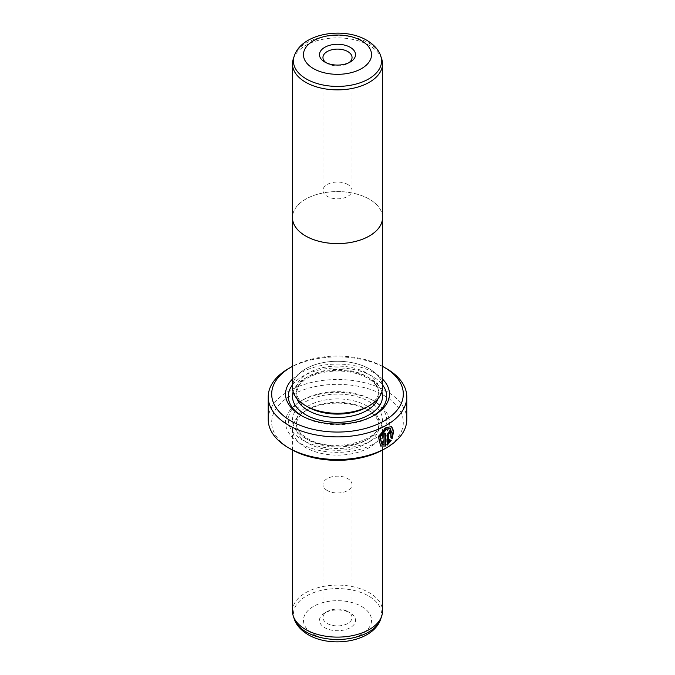 <?xml version="1.0" encoding="UTF-8"?>
<svg xmlns="http://www.w3.org/2000/svg" width="675" height="675" viewBox="0 0 675 675"><rect width="100%" height="100%" fill="white"/><g stroke="black" fill="none" stroke-linecap="round" stroke-linejoin="round"><path stroke-width="0.51" stroke-dasharray="3.38 2.53" d="M381.712 58.953A45.031 25.996 0 0 0 369.343 45.495A45.031 25.996 0 0 0 324.304 39.023A45.031 25.996 0 0 0 293.288 58.953M382.531 217.586A45.031 25.996 0 0 0 369.343 199.201A45.031 25.996 0 0 0 320.271 193.565A45.031 25.996 0 0 0 292.469 217.586M326.118 62.733A14.546 8.395 0 0 0 327.215 63.442L324.759 62.024L327.215 63.442A14.546 8.395 0 0 0 347.785 63.442A14.546 8.395 0 0 0 348.882 62.733M347.785 184.494A14.546 8.395 0 0 0 331.931 182.672A14.546 8.395 0 0 0 322.954 190.434A14.546 8.395 0 0 0 327.215 196.366A14.546 8.395 0 0 0 343.069 198.188A14.546 8.395 0 0 0 352.046 190.434A14.546 8.395 0 0 0 347.785 184.494M382.573 387.281A45.073 26.021 0 0 0 369.368 368.879A45.031 25.996 0 0 0 305.657 368.896A45.031 25.996 0 0 0 305.657 405.658A45.031 25.996 0 0 0 369.343 405.658A45.031 25.996 0 0 0 369.343 368.896A45.073 26.021 0 0 0 320.254 363.234A45.073 26.021 0 0 0 292.427 387.281M382.531 216.464A45.073 26.021 0 0 0 369.368 199.184A45.073 26.021 0 0 0 321.148 193.328A45.073 26.021 0 0 0 292.469 216.464M390.209 428.423L390.682 437.695L391.171 437.982M391.702 426.71L385.957 427.157L378.127 436.657L380.557 445.998M389.011 432.557L390.226 433.266M391.163 431.983L390.538 430.498L389.011 430.743L386.741 434.886L386.741 444.842L387.231 445.129M347.785 611.558L350.241 612.976A18.014 10.395 0 0 0 324.759 612.976A18.014 10.395 0 0 0 324.759 627.683A18.014 10.395 0 0 0 350.241 627.683A18.014 10.395 0 0 0 350.241 612.976L347.785 611.558A14.546 8.395 180 0 1 352.046 617.498A14.546 8.395 180 0 1 343.069 625.261A14.546 8.395 180 0 1 327.215 623.438A14.546 8.395 180 0 1 322.954 617.498A14.546 8.395 180 0 1 327.215 611.558A14.546 8.395 180 0 1 347.785 611.558M373.233 415.842A49.191 28.401 180 0 1 372.279 416.407A49.191 28.401 180 0 1 302.721 416.407L300.763 415.277L302.721 416.407A49.191 28.401 180 0 1 301.767 415.842M292.427 379.139A51.958 29.995 180 0 1 374.237 372.853A51.958 29.995 180 0 1 382.573 379.139M292.427 384.961A49.191 28.401 180 0 1 372.279 376.245A49.191 28.401 180 0 1 382.573 384.961M308.104 407.076A41.563 23.996 180 0 1 295.937 390.108A41.563 23.996 180 0 1 321.595 367.934A41.563 23.996 180 0 1 366.888 373.14A41.563 23.996 180 0 1 379.063 390.108A41.563 23.996 180 0 1 366.896 407.076M307.024 406.451L305.657 405.658L307.024 406.451M369.343 410.754L369.343 410.754A45.031 25.996 180 0 1 382.531 429.131A45.031 25.996 180 0 1 354.729 453.153A45.031 25.996 180 0 1 305.657 447.517A45.031 25.996 180 0 1 292.469 429.131A45.031 25.996 180 0 1 305.657 410.754A45.031 25.996 180 0 1 369.343 410.754L366.888 409.337A41.563 23.996 180 0 1 366.896 409.337A41.563 23.996 180 0 1 379.063 426.305A41.563 23.996 180 0 1 353.405 448.478A41.563 23.996 180 0 1 308.112 443.273A41.563 23.996 180 0 1 295.937 426.305A41.563 23.996 180 0 1 308.104 409.337A41.563 23.996 180 0 1 366.888 409.337L369.343 410.754M292.469 611.12A45.031 25.996 180 0 1 320.271 587.107A45.031 25.996 180 0 1 369.343 592.743A45.031 25.996 180 0 1 382.531 611.12M327.215 490.506A14.546 8.395 180 0 1 322.954 484.566A14.546 8.395 180 0 1 331.931 476.812A14.546 8.395 180 0 1 347.785 478.634A14.546 8.395 180 0 1 352.046 484.566A14.546 8.395 180 0 1 343.069 492.328A14.546 8.395 180 0 1 327.215 490.506M372.279 400.005L374.237 401.136A51.958 29.995 180 0 1 374.237 443.559A51.958 29.995 180 0 1 300.763 443.559A51.958 29.995 180 0 1 300.763 401.136A51.958 29.995 180 0 1 374.237 401.136L372.279 400.005A49.191 28.401 180 0 1 372.279 440.167A49.191 28.401 180 0 1 302.721 440.167A49.191 28.401 180 0 1 302.721 400.005A49.191 28.401 180 0 1 372.279 400.005M290.959 449.212A65.812 37.994 180 0 1 290.967 395.483A65.812 37.994 180 0 1 384.041 395.483A65.812 37.994 180 0 1 384.041 449.212M406.78 419.521A69.28 39.994 0 0 0 386.488 391.238A69.28 39.994 0 0 0 310.989 382.565A69.28 39.994 0 0 0 268.22 419.521M288.512 368.609A69.28 39.994 180 0 1 386.488 368.609M382.573 366.373A65.812 37.994 0 0 0 292.427 366.373M390.69 440.269L389.669 439.687L388.268 441.602M389.669 439.687L390.158 439.965M386.741 444.842L387.231 444.471M390.682 437.695L392.167 438.556M385.163 433.62L385.163 433.063L385.653 433.35M385.163 433.063A68.588 39.597 180 0 1 383.535 433.949L384.024 434.227M383.535 433.949L383.535 444.327L384.024 444.614M383.535 444.327L381.291 443.846M294.224 56.143A44.078 25.448 180 0 1 324.582 36.636A44.078 25.448 180 0 1 368.668 42.972A44.078 25.448 180 0 1 380.776 56.143M386.741 434.886L387.231 435.173M296.857 398.52A41.563 23.996 180 0 1 295.937 393.5A41.563 23.996 180 0 1 321.595 371.326A41.563 23.996 180 0 1 366.888 376.532A41.563 23.996 180 0 1 379.063 393.5A41.563 23.996 180 0 1 378.143 398.52M293.136 391.871A45.031 25.996 180 0 1 323.907 371.545A45.031 25.996 180 0 1 369.343 377.941A45.031 25.996 180 0 1 381.864 391.871M380.776 618.857A44.078 25.448 0 0 0 368.668 596.042A44.078 25.448 0 0 0 316.837 591.562A44.078 25.448 0 0 0 294.224 618.857M361.564 606.428A34.037 19.651 180 0 1 361.564 634.222A34.037 19.651 180 0 1 313.436 634.222A34.037 19.651 180 0 1 313.436 606.428A34.037 19.651 180 0 1 361.564 606.428M366.888 405.945A41.563 23.996 180 0 1 379.063 422.913A41.563 23.996 180 0 1 353.405 445.087A41.563 23.996 180 0 1 308.112 439.881A41.563 23.996 180 0 1 295.937 422.913A41.563 23.996 180 0 1 321.595 400.739A41.563 23.996 180 0 1 366.888 405.945M305.657 438.472A45.031 25.996 180 0 1 305.657 401.701A45.031 25.996 180 0 1 369.343 401.701A45.031 25.996 180 0 1 369.343 438.472A45.031 25.996 180 0 1 305.657 438.472M322.954 190.434L322.954 57.502M327.215 611.558L324.759 612.976M379.063 390.108L379.063 393.5L378.008 388.581C376.422 384.792 372.954 381.299 367.613 378.118C354.173 371.022 338.707 369.25 321.216 372.811C314.432 374.456 308.821 376.869 304.391 380.05L299.185 384.944L295.937 393.5L295.937 390.108M367.976 406.451L369.343 405.658M382.531 429.131L382.531 450.056M322.954 484.566L322.954 617.498M295.937 426.305L295.937 422.913L296.975 427.798C298.561 431.603 302.037 435.097 307.387 438.294C331.552 454.435 382.556 440.438 379.063 422.913L379.063 426.305M302.721 400.005L300.763 401.136M308.104 409.337L305.657 410.754M352.046 484.566L352.046 617.498M292.469 429.131L292.469 450.056M372.279 416.407L374.237 415.277M390.538 430.498L391.036 430.777M352.046 190.434L352.046 57.502M347.785 63.442L350.241 62.024"/><path stroke-width="1.01" d="M305.657 82.257A45.031 25.996 0 0 0 354.729 87.893A45.031 25.996 0 0 0 382.531 63.88A45.031 25.996 0 0 0 381.712 58.953L380.776 56.143A44.078 25.448 180 0 1 358.163 83.438A44.078 25.448 180 0 1 306.332 78.958A44.078 25.448 180 0 1 294.224 56.143L293.288 58.953A45.031 25.996 0 0 0 292.469 63.88A45.031 25.996 0 0 0 305.657 82.257M292.469 63.88L292.469 217.586A45.031 25.996 0 0 0 305.657 235.963A45.031 25.996 0 0 0 354.729 241.599A45.031 25.996 0 0 0 382.531 217.586L382.531 63.88M324.759 62.024L324.759 62.024A18.014 10.395 180 0 1 324.759 47.317A18.014 10.395 180 0 1 350.241 47.317A18.014 10.395 180 0 1 350.241 62.024A18.014 10.395 180 0 1 324.759 62.024M348.882 62.733A14.546 8.395 0 0 0 352.046 57.502A14.546 8.395 0 0 0 347.785 51.562A14.546 8.395 0 0 0 331.931 49.739A14.546 8.395 0 0 0 322.954 57.502A14.546 8.395 0 0 0 326.118 62.733M292.469 216.464A45.073 26.021 0 0 0 292.427 217.586L292.427 387.281A45.073 26.021 0 0 0 305.632 405.675A45.073 26.021 0 0 0 354.746 411.32A45.073 26.021 0 0 0 382.573 387.281L382.573 217.586A45.073 26.021 0 0 0 382.531 216.464M292.427 217.586A45.073 26.021 0 0 0 305.632 235.98A45.073 26.021 0 0 0 354.746 241.625A45.073 26.021 0 0 0 382.573 217.586M381.788 444.133L379.78 436.624L385.957 428.979L390.707 428.701L386.446 429.258L380.278 436.911L381.788 444.133L384.024 444.614L384.024 434.227A69.28 39.994 0 0 0 385.653 433.35L385.653 446.032L380.557 445.998L378.624 436.936L386.446 427.444L391.702 426.71L393.685 431.173L392.167 438.556L391.171 437.982L390.707 428.701M380.312 445.846L385.653 446.032M388.758 441.88L390.158 439.965L391.179 440.556L387.231 445.129L387.231 435.173L389.5 431.021L391.036 430.777L391.652 432.27A69.28 39.994 180 0 1 390.226 433.266L389.5 432.844L388.758 434.227L388.758 441.88L388.268 441.602L388.268 433.949L389.011 432.557L389.737 432.979M390.226 433.266L389.5 432.844M382.573 379.139A51.958 29.995 180 0 1 374.237 415.277A51.958 29.995 180 0 1 300.763 415.277L300.763 415.277A51.958 29.995 180 0 1 292.427 379.139M301.767 415.842A49.191 28.401 180 0 1 292.427 384.961M367.976 406.451L366.896 407.076A41.563 23.996 180 0 1 308.112 407.076L307.024 406.451L308.104 407.076A41.563 23.996 180 0 1 308.104 407.076M382.531 450.056L382.531 611.12A45.031 25.996 180 0 1 381.712 616.047A45.031 25.996 180 0 1 350.696 635.977A45.031 25.996 180 0 1 305.657 629.505A45.031 25.996 180 0 1 293.288 616.047A45.031 25.996 180 0 1 292.469 611.12L292.469 450.056M290.959 420.93A65.812 37.994 0 0 0 384.033 420.93A65.812 37.994 0 0 0 384.041 367.2L386.488 368.609A69.28 39.994 180 0 1 406.78 396.892A69.28 39.994 180 0 1 364.011 433.848A69.28 39.994 180 0 1 288.512 425.174A69.28 39.994 180 0 1 268.22 396.892A69.28 39.994 180 0 1 288.512 368.609L290.959 367.2A65.812 37.994 0 0 0 290.959 420.93M386.488 447.803L384.041 449.212A65.812 37.994 180 0 1 290.959 449.212L288.512 447.803A69.28 39.994 0 0 0 386.488 447.803A69.28 39.994 0 0 0 406.78 419.521L406.78 396.892M290.959 449.212L288.512 447.803A69.28 39.994 0 0 1 268.22 419.521L268.22 396.892M386.488 368.609L384.041 367.2A65.812 37.994 0 0 0 382.573 366.373M292.427 366.373A65.812 37.994 0 0 0 290.959 367.2M382.573 384.961A49.191 28.401 180 0 1 373.233 415.842M386.741 444.842L390.69 440.269L389.669 439.687M390.69 440.269L391.179 440.556M389.526 432.481L390.015 432.768A68.588 39.597 0 0 0 391.163 431.983L391.652 432.27M391.677 438.269L393.196 431.148L391.483 426.6M385.163 445.753L385.163 433.62M313.436 68.572A34.037 19.651 0 0 0 361.564 68.572A34.037 19.651 0 0 0 361.564 40.778A34.037 19.651 0 0 0 313.436 40.778A34.037 19.651 0 0 0 313.436 68.572M378.143 398.52A41.563 23.996 180 0 1 349.279 416.517A41.563 23.996 180 0 1 308.112 410.468A41.563 23.996 180 0 1 296.857 398.52M381.864 391.871A45.031 25.996 180 0 1 358.248 419.403A45.031 25.996 180 0 1 305.657 414.712A45.031 25.996 180 0 1 293.136 391.871M380.776 618.857C373.359 642.018 331.239 648.397 308.239 634.736C299.093 629.26 295.405 622.907 294.224 618.857A44.078 25.448 0 0 0 306.332 632.028A44.078 25.448 0 0 0 350.418 638.364A44.078 25.448 0 0 0 380.776 618.857L381.712 616.047M388.268 433.949L388.758 434.227M380.776 56.143C379.578 52.051 375.865 45.714 366.761 40.264C343.761 26.603 301.641 32.982 294.224 56.143M294.224 618.857L293.288 616.047"/></g></svg>
